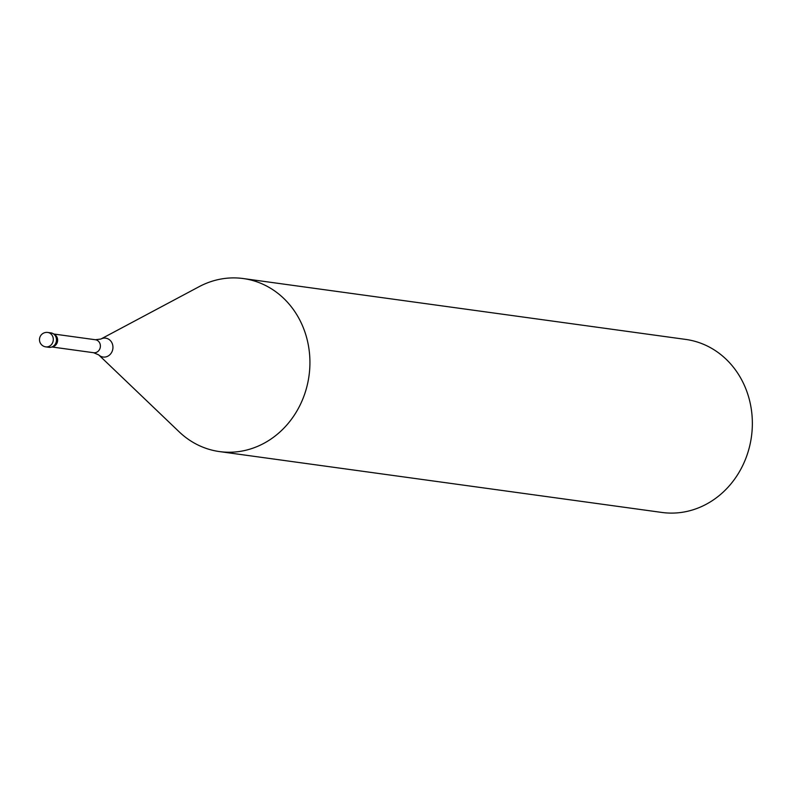 <?xml version="1.0" encoding="UTF-8"?>
<svg xmlns="http://www.w3.org/2000/svg" width="791" height="791" viewBox="0 0 791 791"><rect width="100%" height="100%" fill="white"/><g stroke="black" fill="none" stroke-linecap="round" stroke-linejoin="round"><path stroke-width="1.19" d="M47.391 346.863A7.277 6.526 -82.2 0 0 51.336 347.15L52.997 346.685A6.546 5.873 -82.2 0 0 57.565 341.148A6.546 5.873 -82.2 0 0 54.668 334.573L53.185 333.683A7.277 6.526 -82.2 0 0 49.309 332.892M51.336 347.15A7.277 6.526 -82.2 0 0 56.408 340.99A7.277 6.526 -82.2 0 0 53.185 333.683M100.872 339.042L199.105 286.688A87.326 78.358 97.8 0 1 243.302 278.551A87.326 78.358 97.8 0 1 308.678 347.071A87.326 78.358 97.8 0 1 269.691 439.895A87.326 78.358 97.8 0 1 219.493 451.582A87.326 78.358 97.8 0 1 179.142 431.807L98.687 354.872A9.522 8.543 -82.2 0 0 109.929 354.655A9.522 8.543 -82.2 0 0 111.63 342.276A9.522 8.543 -82.2 0 0 100.872 339.042L95.395 339.744L53.719 334.01M219.493 451.582L661.919 512.449A87.326 78.358 -82.2 0 0 751.45 436.622A87.326 78.358 -82.2 0 0 685.728 339.418L243.302 278.551M47.757 332.447L50.94 332.892A7.277 6.526 97.8 0 1 56.408 340.99A7.277 6.526 97.8 0 1 48.953 347.308L45.769 346.873A7.277 6.526 -82.2 0 0 49.952 345.894A7.277 6.526 -82.2 0 0 53.205 338.162A7.277 6.526 -82.2 0 0 47.757 332.447A7.277 6.526 -82.2 0 0 47.747 332.447A7.277 7.277 0 0 0 39.55 338.667A7.277 7.277 0 0 0 45.769 346.873M98.687 354.872L93.615 352.717A6.546 5.873 -82.2 0 0 100.328 347.031A6.546 5.873 -82.2 0 0 95.395 339.744M93.615 352.717L51.929 346.982"/></g></svg>
